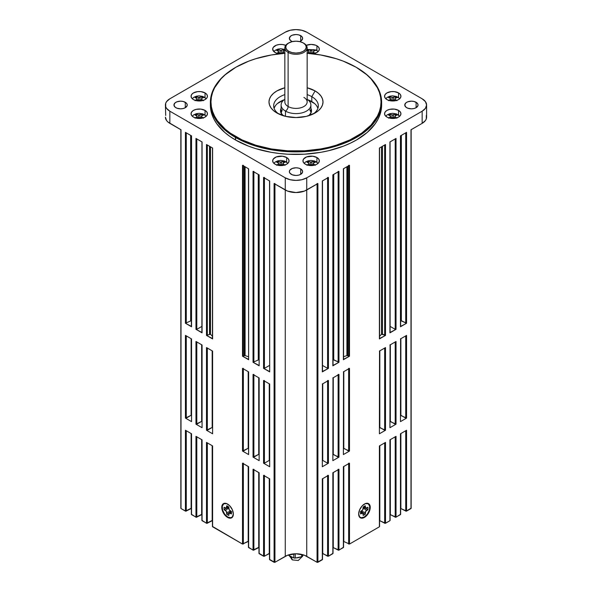 <?xml version="1.0" encoding="UTF-8"?>
<svg xmlns="http://www.w3.org/2000/svg" width="592" height="592" viewBox="0 0 592 592"><rect width="100%" height="100%" fill="white"/><g stroke="black" fill="none" stroke-linecap="round" stroke-linejoin="round"><path stroke-width="0.89" d="M308.861 163.022L309.416 165.464L308.861 163.022L309.209 165.457L308.861 163.747L306.967 165.279L308.861 163.747L308.861 163.022L306.967 162.238L308.506 161.35L310.511 162.067L313.767 161.35L316.505 162.134A7.592 4.388 180 0 1 318.037 163.407M316.246 161.69L316.505 162.134L314.544 161.764L315.314 162.238L313.42 163.022L313.42 163.747L315.314 165.279M280.238 164.702L281.489 164.702L282.599 165.479L280.86 164.694L279.121 165.479L278.58 163.022L278.928 165.457L278.58 163.747L276.686 165.279L278.58 163.747L278.58 163.022L276.686 162.238L278.233 161.35L280.238 162.067L283.494 161.35L286.232 162.134A7.592 4.388 180 0 1 287.764 163.407M273.889 163.34L275.317 161.956L277.937 160.809L280.808 160.439L284.508 161.024L286.232 162.134L284.271 161.764L285.033 162.238L283.139 163.022L283.139 163.747L285.033 165.279M392.126 117.586L393.377 117.586L394.487 118.363L392.748 117.579L391.009 118.363L390.468 115.906L390.816 118.333L390.468 116.631L388.574 118.156L390.468 116.631L390.468 115.906L388.574 115.122L390.121 114.226L392.126 114.952L395.382 114.226L398.12 115.018A7.592 4.388 180 0 1 399.652 116.284M397.861 114.567L398.12 115.018L396.159 114.648L396.921 115.122L395.034 115.906L395.034 116.631L396.921 118.156M390.468 98.427L391.023 100.869L390.468 98.427L390.816 100.855L390.468 99.153L388.574 100.677L390.468 99.153L390.468 98.427L388.574 97.636L390.121 96.748L392.126 97.473L395.382 96.748L398.12 97.539A7.592 4.388 180 0 1 399.652 98.805M385.777 98.738L387.212 97.354L389.825 96.207L392.696 95.837L396.396 96.429L398.12 97.539L396.159 97.169L396.921 97.636L395.034 98.427L395.034 99.153L396.921 100.677M196.966 115.906L197.528 118.348L196.966 115.906L197.321 118.333L196.966 116.631L195.079 118.156L196.966 116.631L196.966 115.906L195.079 115.122L196.618 114.226L198.623 114.952L201.879 114.226L204.617 115.018A7.592 4.388 180 0 1 206.149 116.284M204.358 114.567L204.617 115.018L202.656 114.648L203.426 115.122L201.532 115.906L201.532 116.631L203.426 118.156M196.966 98.427L197.528 100.869L196.966 98.427L197.321 100.855L196.966 99.153L195.079 100.677L196.966 99.153L196.966 98.427L195.079 97.636L196.618 96.748L198.623 97.473L201.879 96.748L204.617 97.539A7.592 4.388 180 0 1 206.149 98.805M204.358 97.088L204.617 97.539L202.656 97.169L203.426 97.636L201.532 98.427L201.532 99.153L203.426 100.677M281.955 50.15L283.494 49.632L284.841 49.913L283.494 49.632L283.494 51.141L283.494 49.632L281.489 50.357L281.711 53.132L281.489 50.357L280.86 50.35L280.238 50.357L280.016 53.132L280.238 50.357L281.489 50.357M280.238 52.984L282.488 53.68L280.238 52.984L279.121 53.761L278.58 51.312L278.928 53.739L278.58 52.029L276.686 53.561L278.58 52.029L278.58 51.312L276.686 50.52L278.233 49.632L279.232 49.935L280.238 50.357L278.233 49.632L278.233 51.141L278.233 49.632L276.686 50.52L278.129 51.09M308.861 51.312L309.35 53.48L308.861 51.312L309.15 53.458L308.861 52.029L306.967 53.561L308.861 52.029L308.861 51.312L306.967 50.52L308.506 49.632L310.511 50.357L313.767 49.632L316.505 50.416A7.592 4.388 180 0 1 318.037 51.689M316.246 49.972L316.505 50.416L314.544 50.046L315.314 50.52L313.42 51.312L313.42 52.029L315.314 53.561M300.44 556.983A7.03 4.055 180 0 1 296 557.893A7.03 4.055 0 0 0 300.44 556.983M293.033 557.516A7.03 4.055 180 0 1 291.027 556.709A7.03 4.055 120 0 0 292.485 559.921L291.027 556.709A7.03 4.055 0 0 0 293.033 557.516M227.661 504.095A7.896 4.558 -120 0 0 222.185 507.381L221.763 507.381A8.192 4.729 60 0 1 227.557 504.036A8.192 4.729 60 0 1 233.344 514.063L232.367 509.786L229.77 505.82L226.425 503.511L224.338 503.304L222.74 504.229L221.874 506.138L222.207 510.193L223.458 513.086L226.425 516.631L228.682 517.933L230.776 518.141L232.908 516.372L233.344 514.063A8.192 4.729 60 0 1 227.557 517.408A8.192 4.729 60 0 1 221.763 507.381L222.185 507.381A7.896 4.558 -120 0 0 227.713 517.016A7.896 4.558 -120 0 0 233.344 513.945M358.656 513.945A7.896 4.558 120 0 0 364.287 517.016A7.896 4.558 120 0 0 369.815 507.381L370.237 507.381A8.192 4.729 -60 0 1 364.443 517.408A8.192 4.729 -60 0 1 358.656 514.063L359.092 516.372L361.224 518.141L363.318 517.933L365.575 516.631L368.542 513.086L369.793 510.193L370.126 506.138L369.26 504.229L367.662 503.304L365.575 503.511L362.23 505.82L359.633 509.786L358.656 514.063A8.192 4.729 -60 0 1 364.443 504.036A8.192 4.729 -60 0 1 370.237 507.381L369.815 507.381A7.896 4.558 120 0 0 364.339 504.095M316.927 157.516L316.927 162.134L316.927 157.516L312.739 156.221L306.589 156.924L303.57 159.048L302.949 160.861A8.192 4.729 180 0 1 308.003 156.488A8.192 4.729 180 0 1 316.927 157.516A8.192 4.729 180 0 1 319.332 160.861L318.703 159.048L316.927 157.516M305.346 164.199A8.192 4.729 180 0 1 302.949 160.861L303.57 162.667L305.346 164.199L308.003 165.227L311.14 165.59L314.271 165.227L316.927 164.199L318.703 162.667L319.332 160.861A8.192 4.729 180 0 1 314.271 165.227A8.192 4.729 180 0 1 305.346 164.199M286.654 157.516L286.654 162.134L286.654 157.516L282.458 156.221L276.309 156.924L273.297 159.048L272.668 160.861A8.192 4.729 180 0 1 277.729 156.488A8.192 4.729 180 0 1 286.654 157.516A8.192 4.729 180 0 1 289.051 160.861L288.43 159.048L286.654 157.516M275.073 164.199A8.192 4.729 180 0 1 272.668 160.861L273.297 162.667L275.073 164.199L277.729 165.227L280.86 165.59L283.997 165.227L286.654 164.199L288.43 162.667L289.051 160.861A8.192 4.729 180 0 1 283.997 165.227A8.192 4.729 180 0 1 275.073 164.199M398.542 110.393L398.542 115.011L398.542 110.393L394.346 109.106L389.617 109.372L386.961 110.393L385.185 111.932L384.563 113.738A8.192 4.729 180 0 1 389.617 109.372A8.192 4.729 180 0 1 398.542 110.393A8.192 4.729 180 0 1 400.939 113.738L400.318 111.932L398.542 110.393M386.961 117.083A8.192 4.729 180 0 1 384.563 113.738L385.185 115.551L386.961 117.083L389.617 118.111L392.748 118.467L395.885 118.111L398.542 117.083L400.318 115.551L400.939 113.738A8.192 4.729 180 0 1 395.885 118.111A8.192 4.729 180 0 1 386.961 117.083M398.542 92.914L398.542 97.532L398.542 92.914L394.346 91.619L391.149 91.619L386.961 92.914L385.185 94.454L384.563 96.259A8.192 4.729 180 0 1 389.617 91.893A8.192 4.729 180 0 1 398.542 92.914A8.192 4.729 180 0 1 400.939 96.259L400.318 94.454L398.542 92.914M386.961 99.604A8.192 4.729 180 0 1 384.563 96.259L385.185 98.072L386.961 99.604L389.617 100.625L392.748 100.988L395.885 100.625L398.542 99.604L400.318 98.072L400.939 96.259A8.192 4.729 180 0 1 395.885 100.625A8.192 4.729 180 0 1 386.961 99.604M205.039 110.393L205.039 115.011L205.039 110.393L200.851 109.106L196.115 109.372L193.458 110.393L191.682 111.932L191.061 113.738A8.192 4.729 180 0 1 196.115 109.372A8.192 4.729 180 0 1 205.039 110.393A8.192 4.729 180 0 1 207.437 113.738L206.815 111.932L205.039 110.393M193.458 117.083A8.192 4.729 180 0 1 191.061 113.738L191.682 115.551L193.458 117.083L196.115 118.111L199.252 118.467L202.383 118.111L205.039 117.083L206.815 115.551L207.437 113.738A8.192 4.729 180 0 1 202.383 118.111A8.192 4.729 180 0 1 193.458 117.083M205.039 92.914L205.039 97.532L205.039 92.914L200.851 91.619L197.654 91.619L193.458 92.914L191.682 94.454L191.061 96.259A8.192 4.729 180 0 1 196.115 91.893A8.192 4.729 180 0 1 205.039 92.914A8.192 4.729 180 0 1 207.437 96.259L206.815 94.454L205.039 92.914M193.458 99.604A8.192 4.729 180 0 1 191.061 96.259L191.682 98.072L193.458 99.604L196.115 100.625L199.252 100.988L202.383 100.625L205.039 99.604L206.815 98.072L207.437 96.259A8.192 4.729 180 0 1 202.383 100.625A8.192 4.729 180 0 1 193.458 99.604M275.073 52.488A8.192 4.729 180 0 1 272.668 49.143A8.192 4.729 180 0 1 277.174 44.918A8.192 4.729 180 0 1 285.729 45.34L282.458 44.504L279.261 44.504L276.309 45.207L273.297 47.33L272.668 49.143L274.052 51.77L276.309 53.073L279.483 53.805A8.192 4.729 180 0 1 275.073 52.488M316.927 45.799L316.927 50.416L316.927 45.799L315.691 45.207L311.14 44.415L306.271 45.34A8.192 4.729 180 0 1 316.927 45.799A8.192 4.729 180 0 1 319.332 49.143L318.703 47.33L316.927 45.799M300.699 35.661L300.699 41.077L302.512 39.116L302.512 37.622L301.52 36.238L298.538 34.824L296 34.536L292.307 35.18L290.48 36.238L289.355 38.369A6.645 3.833 180 0 1 293.462 34.824A6.645 3.833 180 0 1 300.699 35.661A6.645 3.833 180 0 1 302.645 38.369A6.645 3.833 180 0 1 299.633 41.581L300.699 41.077L300.699 35.661M291.301 41.077A6.645 3.833 180 0 1 289.355 38.369L290.48 40.5L292.367 41.581A6.645 3.833 180 0 1 291.301 41.077M185.289 102.29L185.289 107.714L187.102 105.746L187.102 104.251L186.11 102.867L183.135 101.454L180.59 101.165L176.897 101.809L175.069 102.867L173.952 104.999A6.645 3.833 180 0 1 178.051 101.454A6.645 3.833 180 0 1 185.289 102.29A6.645 3.833 180 0 1 187.235 104.999A6.645 3.833 180 0 1 183.135 108.543A6.645 3.833 180 0 1 175.891 107.714A6.645 3.833 180 0 1 173.952 104.999L175.069 107.13L176.897 108.188L180.59 108.832L183.135 108.543L185.289 107.714L185.289 102.29M416.109 102.29L416.109 107.714L417.922 105.746L417.922 104.251L416.931 102.867L413.949 101.454L411.41 101.165L407.718 101.809L405.89 102.867L404.765 104.999A6.645 3.833 180 0 1 408.865 101.454A6.645 3.833 180 0 1 416.109 102.29A6.645 3.833 180 0 1 418.048 104.999A6.645 3.833 180 0 1 413.949 108.543A6.645 3.833 180 0 1 406.711 107.714A6.645 3.833 180 0 1 404.765 104.999L405.89 107.13L407.718 108.188L411.41 108.832L413.949 108.543L416.109 107.714L416.109 102.29M300.699 168.92L300.699 174.344L302.512 172.383L302.512 170.881L300.699 168.92L298.538 168.091L296 167.795L292.307 168.446L289.865 170.163L289.355 171.628A6.645 3.833 180 0 1 293.462 168.091A6.645 3.833 180 0 1 300.699 168.92A6.645 3.833 180 0 1 302.645 171.628A6.645 3.833 180 0 1 298.538 175.173A6.645 3.833 180 0 1 291.301 174.344A6.645 3.833 180 0 1 289.355 171.628L289.865 173.101L292.307 174.818L296 175.469L298.538 175.173L300.699 174.344L300.699 168.92M284.944 101.091A11.159 6.445 0 0 0 288.112 106.516L288.112 52.407L288.741 51.312A10.264 5.927 180 0 1 288.741 42.935A10.264 5.927 180 0 1 303.259 42.935L303.888 43.297L303.259 42.935A10.264 5.927 180 0 1 303.259 51.312A10.264 5.927 180 0 1 288.741 51.312L288.112 52.407A11.159 6.445 0 0 0 303.888 52.407A11.159 6.445 0 0 0 303.888 43.297L303.888 43.297A11.159 6.445 180 0 1 307.159 47.856A11.159 6.445 180 0 1 300.27 53.805A11.159 6.445 180 0 1 288.112 52.407L288.112 106.516A11.159 6.445 0 0 0 300.27 107.914A11.159 6.445 0 0 0 307.159 101.957L307.159 47.856M288.741 42.935L286.513 44.851L285.736 47.123L286.513 49.395L288.741 51.312L292.071 52.599L296 53.051L299.929 52.599L303.259 51.312L305.487 49.395L306.264 47.123L305.487 44.851L303.259 42.935L299.929 41.647L296 41.196L292.071 41.647L288.112 43.297A11.159 6.445 0 0 0 288.112 52.407A11.159 6.445 180 0 1 284.841 47.856L284.841 101.957A11.159 6.445 0 0 0 288.112 106.516A3.722 2.146 -60 0 1 285.47 111.081A14.889 8.599 180 0 1 284.841 99.308A14.889 8.599 180 0 0 281.111 104.999A14.889 8.599 180 0 0 285.47 111.081L285.47 116.321L285.47 111.081A3.722 2.146 120 0 0 288.112 106.516A11.159 6.445 0 0 0 299.567 108.062A11.159 6.445 0 0 0 307.056 102.823A11.159 6.445 0 0 0 303.888 97.406M310.889 113.146L310.889 113.168A14.889 8.599 0 0 0 310.889 113.146L310.889 104.999A14.889 8.599 180 0 1 301.698 112.946A14.889 8.599 180 0 1 285.47 111.081A14.889 8.599 180 0 0 306.197 111.266A14.889 8.599 180 0 0 307.159 99.308A14.889 8.599 180 0 1 310.889 104.999M317.926 108.247A22.341 12.898 0 0 0 311.792 101.595L311.792 96.659L315.099 90.931L307.159 87.757A27.01 15.599 180 0 1 315.099 90.931L311.792 96.659A22.341 12.898 0 0 0 307.159 94.609A22.341 12.898 180 0 1 311.792 96.659L311.792 101.595A22.341 12.898 0 0 0 307.825 99.774L314.574 103.548M284.841 94.609A22.341 12.898 0 0 0 278.706 113.945A22.341 12.898 180 0 1 273.659 105.776A22.341 12.898 180 0 1 284.841 94.609M276.901 112.991L276.901 112.991A27.01 15.599 180 0 1 284.841 87.757L276.901 90.931L273.541 93.299L271.04 95.993L269.508 98.916L268.99 101.957L269.508 105.006L271.04 107.929L273.541 110.623L276.901 112.991L285.662 116.372L296 117.556L306.338 116.372L315.099 112.991A27.01 15.599 180 0 1 276.901 112.991M277.426 103.548L284.175 99.774A22.341 12.898 0 0 0 274.074 108.247M283.102 115.662A15.488 8.939 180 0 1 280.512 110.711A15.488 8.939 180 0 1 281.111 108.262L280.512 110.711L280.808 112.458L283.124 115.684M280.808 111.4L281.111 110.689A15.488 8.939 0 0 0 280.66 111.932M210.404 103.726A85.625 49.439 0 0 0 210.375 104.999L210.789 109.846L212.017 114.641L214.06 119.347L216.894 123.92L224.805 132.467L229.807 136.36L235.453 139.956L235.875 136.671A85.033 49.092 180 0 1 235.875 67.244A85.033 49.092 180 0 1 284.841 53.295A8.192 4.729 180 0 1 284.767 53.295L271.314 54.982L255.914 58.667L248.758 61.139L235.875 67.244L225.3 74.688L221.008 78.817L214.63 87.712L212.602 92.382L211.381 97.147L210.967 101.957L211.381 106.775L212.602 111.54L214.63 116.21L217.442 120.746L225.3 129.234L230.273 133.104L242.054 139.912L255.914 145.255L271.314 148.94L287.668 150.819L304.332 150.819L320.686 148.94L328.538 147.319L336.086 145.255L349.946 139.912L361.727 133.104L370.992 125.104L377.37 116.21L379.398 111.54L380.619 106.775L381.033 101.957L380.619 97.147L379.398 92.382L377.37 87.712L370.992 78.817L366.7 74.688L356.125 67.244A85.033 49.092 180 0 1 356.125 136.671A85.033 49.092 180 0 1 235.875 136.671L235.453 137.403A85.625 49.439 0 0 0 356.547 137.403A85.625 49.439 0 0 0 356.547 67.488L356.547 67.488A85.625 49.439 180 0 1 381.625 102.446A85.625 49.439 180 0 1 328.767 148.118A85.625 49.439 180 0 1 235.453 137.403L235.453 139.956A85.625 49.439 0 0 0 328.767 150.671A85.625 49.439 0 0 0 381.625 104.999L381.625 102.446M212.602 338.454L212.602 148.044L206.497 144.515L206.497 335.412L212.602 338.935L212.602 148.044L206.497 144.515L206.497 335.412L210.478 334.228A96.792 55.885 0 0 0 212.424 336.249A96.792 55.885 180 0 1 210.478 334.228L210.478 146.816L210.478 334.228L210.375 146.757L210.375 334.147L206.497 335.412L212.469 338.565M322.455 559.373L317.253 562.37L304.436 555.252L296 553.772L287.564 555.252L274.747 562.37L269.545 559.373M264.409 475.361L263.566 475.361L263.566 556.221L259.148 553.668L259.148 472.808L253.043 469.286L253.043 550.138L258.726 547.348L258.726 472.564L258.97 547.489L253.457 550.242L248.618 547.585L248.618 466.733L242.513 463.203L242.513 544.063L248.196 541.266L248.196 466.489L248.44 541.406L242.513 544.063L212.602 526.791L212.602 445.939L206.497 442.409L206.497 523.269L212.18 520.472L212.18 445.695L212.424 520.612L206.911 523.372L202.072 520.716L202.072 439.856L195.967 436.334L195.967 517.186L201.65 514.396L201.65 439.612L201.894 514.537L196.389 517.29L191.542 514.633L191.542 433.781L185.437 430.251L185.437 511.111L191.12 508.313L191.12 433.536L191.364 508.454L185.858 511.207L181.011 508.558L181.011 129.803L169.852 123.358L169.852 111.2L285.263 177.829L169.852 111.2L166.559 108.358L165.693 106.708L165.693 103.289L166.559 101.646L169.852 98.797L285.263 32.168L290.184 30.266L296 29.6L301.816 30.266L306.737 32.168L422.148 98.797L425.441 101.646L426.595 104.999L425.441 108.358L422.148 111.2L306.737 177.829L301.816 179.731L296 180.397L290.184 179.731L285.263 177.829L285.263 189.988L274.096 183.55L274.096 562.296L269.678 559.743L269.678 478.891L263.566 475.361L263.566 556.221L264.409 556.221L269.256 553.424L269.256 478.647L269.501 553.564L263.988 556.325L259.015 553.291M253.879 469.286L253.043 469.286L253.043 550.138L248.485 547.215M243.349 463.203L242.513 463.203L242.513 544.063L212.469 526.421M212.602 526.31L212.602 445.939L206.497 442.409L206.497 523.269L201.939 520.338M202.072 520.227L202.072 439.856L195.967 436.334L195.967 517.186L191.408 514.263M411.114 508.18L406.142 511.207L400.636 508.454L406.563 511.111L406.563 430.251L400.458 433.781L400.458 514.633L395.611 517.29L390.106 514.537L396.033 517.186L396.033 436.334L389.928 439.856L389.928 520.716L385.089 523.372L379.576 520.612L385.503 523.269L385.503 442.409L379.398 445.939L379.398 526.791L349.487 544.063L343.56 541.406L349.487 544.063L349.487 463.203L343.382 466.733L343.382 547.585L338.543 550.242L333.03 547.489L338.957 550.138L338.957 469.286L332.852 472.808L332.852 553.668L328.434 556.221L322.499 553.564L322.744 478.647L322.744 553.424L327.591 556.221L328.434 556.221L328.434 475.361L322.322 478.891L322.322 559.743L317.904 562.296L317.904 183.55L317.06 183.55M400.592 514.263L396.033 517.186L396.033 436.334L389.928 439.856L389.928 520.716L385.503 523.269L385.503 442.409L379.398 445.939L379.398 526.791L349.487 544.063L349.487 463.203L348.651 463.203M390.061 520.338L389.928 520.716L389.928 520.227M343.515 547.215L338.957 550.138L338.957 469.286L338.121 469.286M332.985 553.291L328.434 556.221L328.434 475.361L327.591 475.361M293.795 557.893L288.585 555.333A1.487 0.858 180 0 1 288.496 555.281A1.487 0.858 0 0 0 288.585 555.333L288.585 554.889L288.585 555.333L293.795 557.893A1.487 0.858 0 0 0 295.26 558.049L293.795 557.893L293.795 553.868L293.795 557.893M303.082 554.785L302.053 556.621L295.26 558.049L295.26 553.786L295.26 558.049L301.713 556.724A1.487 0.858 0 0 0 302.675 556.066L302.675 554.667L302.675 556.066L303.082 554.785M264.409 380.523L263.566 380.523L269.678 384.053L269.678 466.733L269.545 383.934M269.678 466.244L269.678 384.053L263.566 380.523L263.566 463.203L264.409 463.203L264.409 381.011L264.409 463.203L269.256 460.406L269.256 383.808L269.256 460.406L264.409 463.203L263.566 463.203L269.678 466.733L263.566 463.203L263.766 380.597M253.879 374.447L253.043 374.447L259.148 377.97L259.148 460.65L259.015 377.859M259.148 460.162L259.148 377.97L253.043 374.447L253.043 457.128L253.879 457.128L253.879 374.928L253.879 457.128L258.726 454.33L258.726 377.726L258.726 454.33L253.043 457.128L259.148 460.65L253.043 457.128L253.235 374.521M243.349 368.365L242.513 368.365L248.618 371.887L248.618 454.575L248.485 371.776M248.618 454.086L248.618 371.887L242.513 368.365L242.513 451.045L243.349 451.045L243.349 368.853L243.349 451.045L248.196 448.248L248.196 371.65L248.196 448.248L242.513 451.045L248.618 454.575L242.513 451.045L242.705 368.439M206.689 347.645L212.602 351.1L212.602 433.781L212.469 350.982M212.602 433.292L212.602 351.1L206.497 347.571L206.497 430.251L207.333 430.251L207.333 348.059L207.333 430.251L212.18 427.454L212.18 350.856L212.18 427.454L206.497 430.251L212.602 433.781L206.497 430.251L206.497 347.571M196.159 341.569L202.072 345.018L202.072 427.698L201.939 344.907M202.072 427.209L202.072 345.018L195.967 341.488L195.967 424.175L196.803 424.175L196.803 341.976L196.803 424.175L201.65 421.378L201.65 344.773L201.65 421.378L195.967 424.175L202.072 427.698L195.967 424.175L195.967 341.488M185.629 335.486L191.542 338.935L191.542 421.622L191.408 338.824M191.542 421.134L191.542 338.935L185.437 335.412L185.437 418.093L186.273 418.093L186.273 335.901L186.273 418.093L191.12 415.295L191.12 338.698L191.12 415.295L185.437 418.093L191.542 421.622L185.437 418.093L185.437 335.412M400.592 338.824L400.458 421.622L400.636 338.698L400.458 421.622L406.563 418.093L400.636 415.436L400.88 338.698L400.88 415.295L405.727 418.093L405.727 335.901L405.727 418.093L406.563 418.093L406.371 335.486M406.563 335.412L400.458 338.935L406.563 335.412L406.563 418.093L400.458 421.622L400.458 421.134M390.061 344.907L389.928 427.698L390.106 344.773L389.928 427.698L396.033 424.175L390.106 421.519L390.35 344.773L390.35 421.378L395.197 424.175L395.197 341.976L395.197 424.175L396.033 424.175L395.841 341.569M396.033 341.488L389.928 345.018L396.033 341.488L396.033 424.175L389.928 427.698L389.928 427.209M379.531 350.982L379.398 433.781L379.576 350.856L379.398 433.781L385.503 430.251L379.576 427.602L379.82 350.856L379.82 427.454L384.667 430.251L384.667 348.059L384.667 430.251L385.503 430.251L385.311 347.645M385.503 347.571L379.398 351.1L385.503 347.571L385.503 430.251L379.398 433.781L379.398 433.292M343.515 371.776L343.382 454.575L343.56 371.65L343.382 454.575L349.487 451.045L343.56 448.388L343.804 371.65L343.804 448.248L348.651 451.045L348.651 368.853L348.651 451.045L349.487 451.045L349.487 368.365L348.651 368.365M349.295 368.439L343.382 371.887L349.487 368.365L349.487 451.045L343.382 454.575L343.382 454.086M332.985 377.859L332.852 460.65L333.03 377.726L332.852 460.65L338.957 457.128L333.03 454.471L333.274 377.726L333.274 454.33L338.121 457.128L338.121 374.928L338.121 457.128L338.957 457.128L338.957 374.447L338.121 374.447M338.765 374.521L332.852 377.97L338.957 374.447L338.957 457.128L332.852 460.65L332.852 460.162M322.455 383.934L322.322 466.733L322.499 383.808L322.322 466.733L328.434 463.203L327.591 463.203L322.744 460.406L327.591 463.203L327.591 381.011L327.591 463.203L328.434 463.203L328.434 380.523L327.591 380.523M322.744 460.406L322.744 383.808L322.744 460.406M328.234 380.597L322.322 384.053L328.434 380.523L328.434 463.203L322.322 466.733L322.322 466.244M307.159 53.273L307.233 53.295A8.192 4.729 180 0 1 307.159 53.273A85.033 49.092 180 0 1 356.125 67.244L343.242 61.139L336.086 58.667L320.686 54.982L307.159 53.295M312.517 53.805L316.927 52.488L318.703 50.949L319.332 49.143A8.192 4.729 180 0 1 312.517 53.805M210.375 102.446A85.625 49.439 180 0 1 235.66 67.37A85.625 49.439 0 0 0 235.453 67.488A85.625 49.439 0 0 0 235.453 137.403A85.625 49.439 180 0 1 210.375 102.446L210.375 104.999A85.625 49.439 0 0 0 235.453 139.956L248.425 146.106L255.633 148.599L271.143 152.307L279.298 153.483L287.608 154.201L304.392 154.201L320.857 152.307L328.767 150.671L343.575 146.106L350.323 143.212L356.547 139.956L367.195 132.467L375.106 123.92L377.94 119.347L379.983 114.641L381.211 109.846L381.625 104.999M191.542 326.296L191.542 135.886L185.437 132.356L185.437 323.254L191.542 326.777L191.542 135.886L185.437 132.356L185.437 323.254L191.312 320.642L191.312 135.753L191.312 320.642A96.792 55.885 0 0 0 191.364 320.657A96.792 55.885 180 0 1 191.312 320.642L185.437 323.254L191.408 326.407M202.072 332.371L202.072 141.962L195.967 138.439L195.967 329.33L202.072 332.859L202.072 141.962L195.967 138.439L195.967 329.33L196.803 329.33L201.894 326.392L196.803 329.33L195.967 329.33L201.939 332.482M243.349 165.309L242.513 165.309L242.513 356.206L248.618 359.729L248.618 168.838L242.513 165.309L242.513 356.206L245.081 355.585L245.081 166.796L245.081 355.585A96.792 55.885 0 0 0 248.44 356.732A96.792 55.885 180 0 1 245.081 355.585L242.513 356.206L248.485 359.359M253.879 171.391L253.043 171.391L253.043 362.282L259.148 365.812L259.148 174.914L253.043 171.391L253.043 362.282L258.919 359.677L258.919 174.781L258.919 359.677A96.792 55.885 0 0 0 258.97 359.692A96.792 55.885 180 0 1 258.919 359.677L253.043 362.282L259.015 365.434M322.455 371.517L328.434 368.365L327.591 368.365L322.499 365.427L327.591 368.365L328.434 368.365L328.434 177.467L322.322 180.997L322.322 371.887L328.434 368.365L328.434 177.467L327.591 177.467M332.985 365.434L338.957 362.282L333.081 359.677A96.792 55.885 180 0 1 333.03 359.692A96.792 55.885 0 0 0 333.081 359.677L333.081 174.781L333.081 359.677L333.733 359.751L333.733 174.411L333.733 359.751L338.957 362.282L338.957 171.391L332.852 174.914L332.852 365.812L338.957 362.282L338.957 171.391L338.121 171.391M343.515 359.359L349.487 356.206L346.919 355.585A96.792 55.885 180 0 1 343.56 356.732A96.792 55.885 0 0 0 346.919 355.585L346.919 166.796L346.919 355.585L347.652 355.629L347.652 166.367L347.652 355.629L349.487 356.206L349.487 165.309L343.382 168.838L343.382 359.729L349.487 356.206L349.487 165.309L348.651 165.309M264.409 177.467L263.566 177.467L263.566 368.365L269.678 371.887L269.678 180.997L263.566 177.467L263.566 368.365L264.409 368.365L269.501 365.427L264.409 368.365L263.566 368.365L269.545 371.517M379.531 338.565L385.503 335.412L381.522 334.228A96.792 55.885 180 0 1 379.576 336.249A96.792 55.885 0 0 0 381.522 334.228L381.522 146.816L381.522 334.228L382.469 334.147L382.469 146.268L382.469 334.147L385.503 335.412L385.503 144.515L379.398 148.044L379.398 338.935L385.503 335.412L385.503 144.515L379.398 148.044L379.398 338.454M390.061 332.482L396.033 329.33L395.197 329.33L390.106 326.392L395.197 329.33L396.033 329.33L396.033 138.439L389.928 141.962L389.928 332.859L396.033 329.33L396.033 138.439L389.928 141.962L389.928 332.371M400.592 326.407L406.563 323.254L400.688 320.642A96.792 55.885 180 0 1 400.636 320.657A96.792 55.885 0 0 0 400.688 320.642L400.688 135.753L400.688 320.642L401.339 320.716L401.339 135.376L401.339 320.716L406.563 323.254L406.563 132.356L400.458 135.886L400.458 326.777L406.563 323.254L406.563 132.356L400.458 135.886L400.458 326.296M411.159 508.313L411.159 129.559L410.989 508.069M274.94 183.55L274.096 183.55L274.096 562.296L274.94 562.296L285.263 556.339L285.263 189.988L285.263 556.339A15.192 8.769 0 0 1 306.737 556.339L317.06 562.296L317.06 184.031L317.06 562.296L317.904 562.296L317.904 183.55L306.737 189.988L306.737 556.339L306.737 177.829L422.148 111.2A15.192 8.769 180 0 0 426.595 104.999A15.192 8.769 180 0 0 422.148 98.797L306.737 32.168A15.192 8.769 180 0 0 285.263 32.168L169.852 98.797A15.192 8.769 180 0 0 165.405 104.999L165.693 115.447M191.542 514.152L191.542 433.781L185.437 430.251L185.437 511.111L181.011 508.558L180.841 129.559L180.841 508.313M274.94 562.296L274.94 184.031L274.94 562.296M426.307 115.447L426.307 118.866L425.441 120.516L422.148 123.358L422.148 111.2L422.148 123.358L410.989 129.803L410.989 508.558L406.563 511.111L406.563 430.251L400.458 433.781L400.458 514.152M186.273 323.254L186.273 132.845L186.273 323.254M190.661 320.716L190.661 135.376L190.661 320.716M191.408 135.768L191.364 326.532M196.803 329.33L196.803 138.92L196.803 329.33M201.939 141.851L201.894 332.615M207.333 335.412L207.333 145.003L207.333 335.412M209.531 334.147L209.531 146.268L209.531 334.147M212.469 147.933L212.424 338.698M243.349 356.206L243.349 165.797L243.349 356.206M244.348 355.629L244.348 166.367L244.348 355.629M248.485 168.72L248.618 359.729L248.618 168.838L242.705 165.383M253.879 362.282L253.879 171.872L253.879 362.282M258.267 359.751L258.267 174.411L258.267 359.751M259.015 174.803L259.148 365.812L259.148 174.914L253.235 171.465M264.409 368.365L264.409 177.955L264.409 368.365M269.545 180.886L269.678 371.887L269.678 180.997L263.766 177.541M322.499 371.65L322.499 180.752L322.322 371.406M327.591 177.955L327.591 368.365L327.591 177.955M333.03 365.567L333.03 174.67L332.852 365.323M338.121 171.872L338.121 362.282L338.121 171.872M343.56 359.485L343.56 168.594L343.382 359.248M348.651 165.797L348.651 356.206L348.651 165.797M379.576 338.698L379.531 147.933M384.667 145.003L384.667 335.412L384.667 145.003M390.106 332.615L390.061 141.851M395.197 138.92L395.197 329.33L395.197 138.92M400.636 326.532L400.592 135.768M405.727 132.845L405.727 323.254L405.727 132.845M426.595 104.999L426.595 117.157A15.192 8.769 0 0 1 422.148 123.358L411.114 129.692M180.886 129.692L167.965 122.033L166.559 120.516L165.405 117.157A15.192 8.769 0 0 0 169.852 123.358L169.852 111.2A15.192 8.769 180 0 1 165.405 104.999M317.712 183.624L304.436 191.083L296 192.555L287.564 191.083L274.288 183.624M328.234 177.541L322.455 180.886M338.765 171.465L332.985 174.803M349.295 165.383L343.515 168.72M285.263 177.829L285.263 189.988A15.192 8.769 0 0 0 306.737 189.988L306.737 177.829A15.192 8.769 180 0 1 285.263 177.829M315.099 90.931L318.459 93.299L320.96 95.993L322.492 98.916L323.01 101.957L322.492 105.006L320.96 107.929L318.459 110.623L315.099 112.991A27.01 15.599 180 0 0 315.099 90.931M311.34 111.932A15.488 8.939 0 0 0 310.889 110.689L311.192 111.4M282.243 109.853L281.111 113.168A14.889 8.599 0 0 1 281.111 113.146L281.111 104.999M310.608 111.466L309.757 109.853M308.876 115.684L311.192 112.458L311.488 110.711L310.889 108.262A15.488 8.939 180 0 1 311.488 110.711A15.488 8.939 180 0 1 308.898 115.662M274.089 108.195L275.361 105.783M316.639 105.783L317.911 108.195M311.792 96.659A22.341 12.898 180 0 1 318.341 105.776A22.341 12.898 180 0 1 313.286 113.945A22.341 12.898 0 0 0 311.792 96.659M284.841 47.856A11.159 6.445 180 0 1 288.437 43.112M269.678 559.262L269.501 478.647L269.501 559.507M264.409 556.221L264.409 475.85L264.409 556.221M259.148 553.18L258.97 472.564L258.97 553.424M253.879 550.138L253.879 469.767L253.879 550.138M248.618 547.104L248.44 466.489L248.44 547.348M243.349 544.063L243.349 463.691L243.349 544.063M212.469 445.828L212.424 526.554M207.333 523.269L207.333 442.897L207.333 523.269M201.939 439.745L201.894 520.472M196.803 517.186L196.803 436.815L196.803 517.186M191.408 433.67L191.364 514.396M186.273 511.111L186.273 430.739L186.273 511.111M405.727 430.739L405.727 511.111L405.727 430.739M400.88 433.536L400.88 508.313L400.88 433.536M400.636 514.396L400.592 433.67M395.197 436.815L395.197 517.186L395.197 436.815M390.35 439.612L390.35 514.396L390.35 439.612M390.106 520.472L390.061 439.745M384.667 442.897L384.667 523.269L384.667 442.897M379.82 445.695L379.82 520.472L379.82 445.695M379.576 526.554L379.531 445.828M348.651 463.691L348.651 544.063L348.651 463.691M343.804 466.489L343.804 541.266L343.804 466.489M343.56 547.348L343.56 466.489L343.382 547.104M338.121 469.767L338.121 550.138L338.121 469.767M333.274 472.564L333.274 547.348L333.274 472.564M333.03 553.424L333.03 472.564L332.852 553.18M327.591 475.85L327.591 556.221L327.591 475.85M322.499 559.507L322.499 478.647L322.322 559.262M328.234 475.435L322.455 478.78M338.765 469.36L332.985 472.697M349.295 463.277L343.515 466.622M248.485 466.622L242.705 463.277M259.015 472.697L253.235 469.36M269.545 478.78L263.766 475.435M312.236 50.15L313.767 49.632L315.314 50.52L313.42 51.312L312.865 53.754L311.762 52.984L309.512 53.68M313.072 53.739L313.42 52.029L313.072 53.739M313.42 52.029L312.865 53.754L311.762 52.984L310.511 52.984M306.967 50.52L308.506 49.632L308.506 51.141L308.506 49.632L310.511 50.357L310.289 53.132L310.511 50.357L311.762 50.357L311.984 53.132L311.762 50.357M309.964 53.354L309.224 52.932L309.964 53.354M313.767 49.632L313.767 51.141L313.767 49.632M313.05 52.932L312.31 53.354L313.05 52.932M283.139 52.029L282.85 53.458L283.139 51.312L282.65 53.48L283.139 51.312L285.033 50.52L283.139 51.312L283.139 52.029L285.033 53.561M278.58 51.312L279.135 53.754M279.69 53.354L278.95 52.932L279.69 53.354M282.776 52.932L282.036 53.354L282.776 52.932M198.623 100.107L199.874 100.107L200.991 100.884L199.252 100.1L197.513 100.884M201.184 100.855L201.532 99.153L201.184 100.855M196.514 98.213L195.079 97.636L196.618 96.748L196.618 98.257L196.618 96.748L198.623 97.473L198.401 100.255L198.623 97.473L199.874 97.473L200.096 100.255L199.874 97.473M198.076 100.477L197.336 100.048L198.076 100.477M200.348 97.266L201.879 96.748L201.879 98.257L201.879 96.748L203.426 97.636L201.532 98.427L200.977 100.869L201.532 99.153M201.162 100.048L200.422 100.477L201.162 100.048M200.348 114.744L201.879 114.226L203.426 115.122L201.532 115.906L200.977 118.348L199.252 117.579L197.513 118.363M201.184 118.333L201.532 116.631L201.184 118.333M201.532 116.631L200.977 118.348L199.874 117.586L198.623 117.586M196.514 115.692L195.079 115.122L196.618 114.226L196.618 115.736L196.618 114.226L198.623 114.952L198.401 117.734L198.623 114.952L199.874 114.952L200.096 117.734L199.874 114.952M198.076 117.956L197.336 117.527L198.076 117.956M201.879 114.226L201.879 115.736L201.879 114.226M201.162 117.527L200.422 117.956L201.162 117.527M392.126 100.107L393.377 100.107L394.487 100.884L392.748 100.1L391.009 100.884M394.679 100.855L395.034 99.153L394.679 100.855M390.017 98.213L388.574 97.636L390.121 96.748L390.121 98.257L390.121 96.748L392.126 97.473L391.904 100.255L392.126 97.473L393.377 97.473L393.599 100.255L393.377 97.473M391.578 100.477L390.838 100.048L391.578 100.477M393.843 97.266L395.382 96.748L395.382 98.257L395.382 96.748L396.921 97.636L395.034 98.427L394.472 100.869L395.034 99.153M394.664 100.048L393.924 100.477L394.664 100.048M394.679 118.333L395.034 116.631L394.679 118.333M390.468 115.906L391.023 118.348M390.017 115.692L388.574 115.122L390.121 114.226L390.121 115.736L390.121 114.226L392.126 114.952L391.904 117.734L392.126 114.952L393.377 114.952L393.599 117.734L393.377 114.952M391.578 117.956L390.838 117.527L391.578 117.956M393.843 114.744L395.382 114.226L395.382 115.736L395.382 114.226L396.921 115.122L395.034 115.906L394.472 118.348L395.034 116.631M394.664 117.527L393.924 117.956L394.664 117.527M282.791 165.457L283.139 163.747L282.791 165.457M278.58 163.022L279.135 165.464M278.129 162.807L276.686 162.238L278.233 161.35L278.233 162.859L278.233 161.35L280.238 162.067L280.016 164.85L280.238 162.067L281.489 162.067L281.711 164.85L281.489 162.067M279.69 165.072L278.95 164.643L279.69 165.072M281.955 161.86L283.494 161.35L283.494 162.859L283.494 161.35L285.033 162.238L283.139 163.022L282.584 165.464L283.139 163.747M282.776 164.643L282.036 165.072L282.776 164.643M312.236 161.86L313.767 161.35L315.314 162.238L313.42 163.022L312.865 165.464L311.14 164.694L309.401 165.479M313.072 165.457L313.42 163.747L313.072 165.457M313.42 163.747L312.865 165.464L311.762 164.702L310.511 164.702M308.402 162.807L306.967 162.238L308.506 161.35L308.506 162.859L308.506 161.35L310.511 162.067L310.289 164.85L310.511 162.067L311.762 162.067L311.984 164.85L311.762 162.067M309.964 165.072L309.224 164.643L309.964 165.072M313.767 161.35L313.767 162.859L313.767 161.35M313.05 164.643L312.31 165.072L313.05 164.643M358.656 513.819L359.596 516.86L361.135 517.748L364.235 517.045L367.336 514.167L369.393 510.089L369.711 506.182L368.18 503.762L365.323 503.651M360.55 513.945L360.55 511.51L362.815 509.779L363.185 506.952L365.286 505.738L365.656 508.136L367.921 507.255L367.921 509.69L365.656 511.421L365.286 514.248L363.185 515.462L362.815 513.064L360.55 513.945L360.55 511.51L361.919 510.718A1.783 1.029 -60 0 0 363.185 508.535L363.185 506.952L365.286 505.738L365.286 507.314L363.68 506.663L365.286 507.314A1.783 1.029 -60 0 0 365.775 508.188A1.783 1.029 -60 0 0 366.552 508.047L367.921 507.255L367.921 509.69L364.753 507.862L367.921 509.69L366.552 510.482L363.185 507.847L366.552 510.482A1.783 1.029 -60 0 0 365.286 512.665L365.286 514.248L362.126 512.42L365.286 514.248L363.185 515.462L363.185 513.886A1.783 1.029 -60 0 0 362.918 513.138A1.783 1.029 -60 0 0 361.919 513.153L360.55 513.945M361.32 511.066L365.286 512.665L361.32 511.066M360.55 512.087L361.919 513.153L360.55 512.087M226.677 503.651L223.82 503.762L222.289 506.182L222.607 510.089L224.664 514.167L227.765 517.045L230.865 517.748L232.404 516.86L233.344 513.819M226.714 505.738L228.815 506.952L229.185 509.779L231.45 511.51L231.45 513.945L229.185 513.064L228.815 515.462L226.714 514.248L226.344 511.421L224.079 509.69L224.079 507.255L226.344 508.136L226.714 505.738L228.815 506.952L228.815 508.535A1.783 1.029 60 0 0 230.081 510.718L231.45 511.51L231.45 513.945L230.081 513.153L231.45 512.087L230.081 513.153A1.783 1.029 60 0 0 229.082 513.138A1.783 1.029 60 0 0 228.815 513.886L228.815 515.462L226.714 514.248L229.874 512.42L226.714 514.248L226.714 512.665L230.68 511.066L226.714 512.665A1.783 1.029 60 0 0 225.448 510.482L224.079 509.69L227.247 507.862L224.079 509.69L224.079 507.255L225.448 508.047A1.783 1.029 60 0 0 226.225 508.188A1.783 1.029 60 0 0 226.714 507.314L226.714 505.738M228.815 507.847L225.448 510.482L228.815 507.847M228.32 506.663L226.714 507.314L228.32 506.663M301.713 554.415L301.713 556.724L301.713 554.415M290.184 556.117A7.03 4.055 0 0 0 291.027 556.709L290.184 556.117M318.111 163.34L314.781 161.024L311.081 160.439L308.21 160.809L305.598 161.956L304.162 163.34M399.726 116.217L396.396 113.908L392.696 113.324L389.825 113.694L387.212 114.833L385.777 116.217M206.223 116.217L202.893 113.908L199.193 113.324L196.322 113.694L193.71 114.833L192.274 116.217M206.223 98.738L202.893 96.429L199.193 95.837L196.322 96.207L193.71 97.354L192.274 98.738M284.841 49.432L280.808 48.722L277.937 49.092L275.317 50.239L273.889 51.622M318.111 51.622L316.261 49.98L307.159 49.432M302.63 556.177L298.287 560.483L292.485 559.921L289.207 555.636M303.888 43.297L303.259 42.935M356.547 67.488L356.125 67.244M235.453 67.488L235.875 67.244M397.876 97.095L399.726 98.738M285.988 161.697L287.838 163.34M363.185 507.359L365.76 508.18M360.898 511.31L362.903 513.131M231.102 511.31L229.097 513.131M228.815 507.359L226.24 508.18"/></g></svg>
